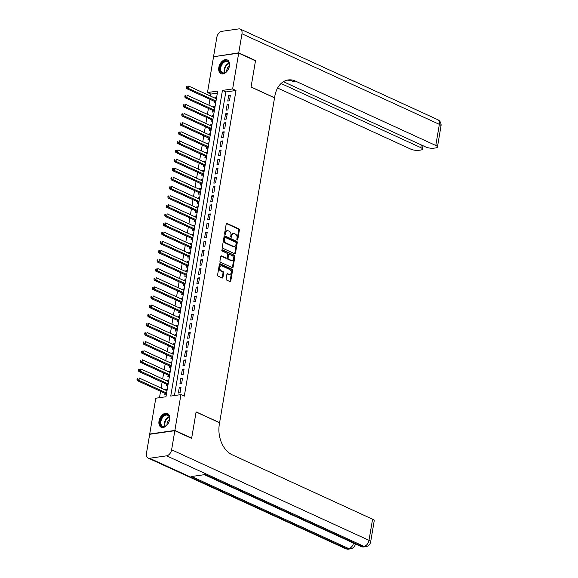 <?xml version="1.0" encoding="UTF-8"?>
<svg xmlns="http://www.w3.org/2000/svg" width="578" height="578" viewBox="0 0 578 578"><rect width="100%" height="100%" fill="white"/><g stroke="black" fill="none" stroke-linecap="round" stroke-linejoin="round"><path stroke-width="0.87" d="M237.211 240.007A0.665 0.47 81.9 0 0 237.775 239.595L239.386 230.08A0.946 0.672 81.9 0 0 238.88 228.881L227.017 223.44A0.946 0.672 81.9 0 0 226.208 224.033L224.596 233.548A0.665 0.47 81.9 0 0 225.521 233.967L225.731 232.739A3.042 2.146 81.9 0 1 227.407 230.694A3.042 2.146 81.9 0 1 228.324 230.839L229.307 231.294A3.042 2.146 81.9 0 1 230.933 235.123L230.723 236.359A0.665 0.47 81.9 0 0 231.648 236.785L231.857 235.549A3.042 2.146 81.9 0 1 233.534 233.505A3.042 2.146 81.9 0 1 234.451 233.649L235.441 234.104A3.042 2.146 81.9 0 1 237.059 237.941L236.857 239.169A0.665 0.47 81.9 0 0 237.211 240.007M237.038 239.877A0.665 0.47 81.9 0 0 237.096 239.689L238.707 230.174A0.946 0.672 81.9 0 0 238.201 228.975L226.417 223.57M224.784 234.256A0.665 0.47 81.9 0 0 224.842 234.068L225.044 232.833L225.731 232.739M230.911 237.067A0.665 0.47 81.9 0 0 230.969 236.879L231.178 235.651L231.857 235.549M159.008 421.124A7.55 4.877 114.6 0 1 167.461 413.501A7.55 4.877 114.6 0 1 169.614 419.606A7.55 4.877 114.6 0 1 161.161 427.229A7.55 4.877 114.6 0 1 159.008 421.124M218.809 67.554A7.55 4.877 114.6 0 1 227.262 59.931A7.55 4.877 114.6 0 1 229.415 66.037A7.55 4.877 114.6 0 1 220.962 73.659A7.55 4.877 114.6 0 1 218.809 67.554M226.128 278.863A0.946 0.672 81.9 0 0 226.634 280.063L229.965 281.587A0.946 0.672 81.9 0 0 230.774 280.995L232.566 270.425A0.946 0.672 81.9 0 0 232.053 269.225L220.189 263.785A0.946 0.672 81.9 0 0 219.38 264.377L217.595 274.947A0.946 0.672 81.9 0 0 218.101 276.147L222.125 277.989A0.946 0.672 81.9 0 0 222.935 277.397L223.7 272.874A0.946 0.672 81.9 0 0 223.187 271.674L221.193 270.757A2.543 1.792 81.9 0 1 219.792 268.084A2.543 1.792 81.9 0 1 221.244 265.851A2.543 1.792 81.9 0 1 222.01 265.967L229.813 269.55A2.543 1.792 81.9 0 1 231.222 272.231A2.543 1.792 81.9 0 1 229.769 274.463A2.543 1.792 81.9 0 1 229.004 274.34L227.703 273.748A0.946 0.672 81.9 0 0 226.894 274.34L226.128 278.863M238.7 53.133L255.483 60.835L251.047 87.068L274.543 97.848L219.604 422.684L196.108 411.897L191.672 438.131L174.881 430.429L149.724 434.027L155.785 398.213L165.98 396.754L217.682 91.086L207.488 92.538L213.542 56.731L238.7 53.133L232.638 88.947L222.443 90.406L170.741 396.075L180.943 394.615L174.881 430.429M180.943 394.615L184.295 396.161L235.997 90.493L232.638 88.947M234.675 253.735A0.946 0.672 81.9 0 0 235.484 253.142L237.276 242.572A0.946 0.672 81.9 0 0 236.763 241.373L224.907 235.932A0.946 0.672 81.9 0 0 224.091 236.525L222.306 247.095A0.946 0.672 81.9 0 0 222.812 248.287L234.675 253.735M234.921 256.502L233.129 267.065A0.946 0.672 81.9 0 1 232.32 267.657L220.456 262.217A0.946 0.672 81.9 0 1 219.951 261.018L220.717 256.495A0.946 0.672 81.9 0 1 221.526 255.902L226.338 258.113A0.946 0.672 81.9 0 0 227.147 257.521L227.653 254.515A0.946 0.672 81.9 0 0 227.147 253.316L222.14 251.018A0.665 0.47 81.9 0 1 222.349 249.768L234.408 255.303A0.946 0.672 81.9 0 1 234.921 256.502L234.234 256.596L232.45 267.166L233.129 267.065M165.583 390.114L165.691 389.464L167.107 390.114M165.033 393.343L164.766 394.94L166.327 394.716M167.121 380.989L167.237 380.338L168.646 380.989M166.58 384.218L166.305 385.815L167.873 385.591M168.668 371.864L168.776 371.22L170.192 371.864M168.119 375.093L167.851 376.69L169.412 376.466M170.214 362.738L170.322 362.095L171.738 362.738M169.665 365.968L169.397 367.565L170.958 367.348M171.753 353.613L171.861 352.97L173.277 353.62M171.211 356.843L170.936 358.439L172.504 358.223M173.299 344.495L173.407 343.845L174.823 344.495M172.75 347.725L172.482 349.322L174.043 349.098M174.838 335.37L174.953 334.72L176.362 335.37M174.296 338.6L174.029 340.196L175.589 339.972M176.384 326.245L176.492 325.595L177.908 326.245M175.835 329.474L175.567 331.071L177.128 330.847M177.93 317.12L178.038 316.469L179.455 317.12M177.381 320.349L177.114 321.946L178.674 321.722M179.469 307.995L179.577 307.344L180.993 307.995M178.927 311.224L178.653 312.821L180.22 312.597M181.015 298.869L181.124 298.219L182.54 298.869M180.466 302.099L180.199 303.696L181.759 303.472M182.561 289.744L182.67 289.094L184.086 289.744M182.012 292.974L181.745 294.57L183.305 294.346M184.1 280.619L184.209 279.976L185.625 280.619M183.558 283.849L183.284 285.445L184.844 285.221M185.646 271.494L185.755 270.851L187.171 271.501M185.097 274.723L184.83 276.32L186.391 276.103M187.185 262.369L187.294 261.726L188.71 262.376M186.643 265.598L186.369 267.195L187.937 266.978M188.731 253.251L188.84 252.6L190.256 253.251M188.182 256.48L187.915 258.077L189.476 257.853M190.278 244.126L190.386 243.475L191.802 244.126M189.729 247.355L189.461 248.952L191.022 248.728M191.817 235L191.925 234.35L193.341 235M191.275 238.23L191 239.827L192.561 239.603M193.363 225.875L193.471 225.225L194.887 225.875M192.814 229.105L192.546 230.701L194.107 230.478M194.902 216.75L195.017 216.1L196.426 216.75M194.36 219.98L194.085 221.576L195.653 221.352M196.448 207.625L196.556 206.975L197.972 207.625M195.899 210.854L195.631 212.451L197.192 212.227M197.994 198.5L198.102 197.849L199.518 198.5M197.445 201.729L197.177 203.326L198.738 203.102M199.533 189.374L199.641 188.731L201.057 189.374M198.991 192.604L198.716 194.201L200.277 193.977M201.079 180.249L201.187 179.606L202.603 180.257M200.53 183.479L200.263 185.076L201.823 184.859M202.618 171.124L202.734 170.481L204.142 171.131M202.076 174.354L201.801 175.958L203.369 175.734M204.164 162.006L204.272 161.356L205.689 162.006M203.615 165.236L203.348 166.832L204.908 166.608M205.71 152.881L205.819 152.231L207.235 152.881M205.161 156.111L204.894 157.707L206.454 157.483M207.249 143.756L207.358 143.106L208.774 143.756M206.707 146.985L206.433 148.582L207.993 148.358M208.795 134.631L208.904 133.98L210.32 134.631M208.246 137.86L207.979 139.457L209.539 139.233M210.334 125.505L210.45 124.855L211.859 125.505M209.792 128.735L209.518 130.332L211.086 130.108M211.88 116.38L211.989 115.73L213.405 116.38M211.331 119.61L211.064 121.207L212.625 120.983M213.427 107.255L213.535 106.605L214.951 107.255M212.877 110.485L212.61 112.081L214.171 111.857M229.452 100.774L230.376 95.298L228.671 95.543L227.746 101.02L229.452 100.774M227.905 109.899L228.83 104.423L227.132 104.669L226.208 110.138L227.905 109.899M226.359 119.025L227.291 113.548L225.586 113.794L224.661 119.263L226.359 119.025M224.82 128.15L225.745 122.673L224.047 122.919L223.115 128.388L224.82 128.15M223.274 137.275L224.199 131.798L222.501 132.037L221.576 137.513L223.274 137.275M221.735 146.393L222.66 140.924L220.955 141.162L220.03 146.639L221.735 146.393M220.189 155.518L221.114 150.049L219.416 150.287L218.491 155.764L220.189 155.518M218.643 164.643L219.575 159.174L217.87 159.412L216.945 164.889L218.643 164.643M217.104 173.768L218.029 168.292L216.331 168.538L215.399 174.014L217.104 173.768M215.558 182.894L216.483 177.417L214.785 177.663L213.86 183.139L215.558 182.894M214.019 192.019L214.944 186.542L213.239 186.788L212.314 192.264L214.019 192.019M212.473 201.144L213.398 195.667L211.7 195.913L210.775 201.382L212.473 201.144M210.927 210.269L211.851 204.793L210.154 205.038L209.229 210.508L210.927 210.269M209.388 219.394L210.313 213.918L208.615 214.163L207.683 219.633L209.388 219.394M207.842 228.52L208.766 223.043L207.069 223.281L206.144 228.758L207.842 228.52M206.303 237.637L207.227 232.168L205.522 232.407L204.598 237.883L206.303 237.637M204.756 246.763L205.681 241.293L203.983 241.532L203.059 247.008L204.756 246.763M203.21 255.888L204.135 250.419L202.437 250.657L201.512 256.133L203.21 255.888M201.671 265.013L202.596 259.536L200.898 259.782L199.966 265.259L201.671 265.013M200.125 274.138L201.05 268.662L199.352 268.907L198.427 274.384L200.125 274.138M198.579 283.263L199.511 277.787L197.806 278.032L196.881 283.509L198.579 283.263M197.04 292.389L197.965 286.912L196.267 287.158L195.342 292.627L197.04 292.389M195.494 301.514L196.419 296.037L194.721 296.283L193.796 301.752L195.494 301.514M193.955 310.639L194.88 305.162L193.182 305.408L192.25 310.877L193.955 310.639M192.409 319.764L193.334 314.288L191.636 314.526L190.711 320.002L192.409 319.764M190.863 328.882L191.795 323.413L190.09 323.651L189.165 329.128L190.863 328.882M189.324 338.007L190.249 332.538L188.551 332.776L187.626 338.253L189.324 338.007M187.778 347.132L188.703 341.663L187.005 341.901L186.08 347.378L187.778 347.132M186.239 356.258L187.164 350.781L185.466 351.027L184.534 356.503L186.239 356.258M184.693 365.383L185.617 359.906L183.92 360.152L182.995 365.628L184.693 365.383M183.147 374.508L184.079 369.031L182.373 369.277L181.449 374.754L183.147 374.508M181.608 383.633L182.532 378.156L180.835 378.402L179.91 383.871L181.608 383.633M235.997 90.493L225.803 91.945L174.448 395.547M179.288 387.527L178.364 392.997L180.061 392.758L180.986 387.282L179.288 387.527L180.827 388.228M217.335 93.152L210.84 94.084L210.5 96.085M209.959 99.315L208.961 105.21M208.412 108.44L207.415 114.336M206.873 117.565L205.876 123.454M205.327 126.69L204.33 132.579M203.781 135.808L202.784 141.704M202.242 144.934L201.245 150.829M200.696 154.059L199.699 159.954M199.157 163.184L198.16 169.079M197.611 172.309L196.614 178.205M196.065 181.434L195.068 187.33M194.526 190.559L193.529 196.455M192.98 199.685L191.983 205.58M191.434 208.81L190.437 214.698M189.895 217.935L188.898 223.823M188.349 227.053L187.351 232.948M186.81 236.178L185.813 242.074M185.263 245.303L184.266 251.199M183.717 254.428L182.72 260.324M182.178 263.554L181.181 269.449M180.632 272.679L179.635 278.574M179.093 281.804L178.096 287.7M177.547 290.929L176.55 296.825M176.001 300.054L175.004 305.943M174.462 309.179L173.465 315.068M172.916 318.297L171.919 324.193M171.377 327.423L170.38 333.318M169.831 336.548L168.834 342.443M168.285 345.673L167.288 351.569M166.746 354.798L165.749 360.694M165.2 363.923L164.203 369.819M163.661 373.048L162.664 378.944M162.115 382.174L161.118 388.069M160.568 391.299L159.492 397.678M216.642 97.263L215.074 97.487L214.965 98.13M214.424 101.36L214.149 102.956L215.71 102.732M213.535 106.605L215.095 106.388M211.989 115.73L213.549 115.506M210.45 124.855L212.01 124.631M208.904 133.98L210.464 133.756M207.358 143.106L208.925 142.882M205.819 152.231L207.379 152.007M204.272 161.356L205.833 161.132M202.734 170.481L204.294 170.257M201.187 179.606L202.748 179.382M199.641 188.731L201.209 188.507M198.102 197.849L199.663 197.633M196.556 206.975L198.117 206.751M195.017 216.1L196.578 215.876M193.471 225.225L195.032 225.001M191.925 234.35L193.493 234.126M190.386 243.475L191.947 243.251M188.84 252.6L190.4 252.376M187.294 261.726L188.861 261.502M185.755 270.851L187.315 270.627M184.209 279.976L185.776 279.752M182.67 289.094L184.23 288.877M181.124 298.219L182.684 297.995M179.577 307.344L181.145 307.12M178.038 316.469L179.599 316.245M176.492 325.595L178.06 325.371M174.953 334.72L176.514 334.496M173.407 343.845L174.968 343.621M171.861 352.97L173.429 352.746M170.322 362.095L171.883 361.871M168.776 371.22L170.337 370.997M167.237 380.338L168.798 380.122M165.691 389.464L167.252 389.24M150.172 434.23L149.724 434.027M191.672 438.131L191.181 438.203M210.84 94.084L207.488 92.538M225.803 91.945L222.443 90.406M215.074 97.487L216.49 98.13M228.671 95.543L230.217 96.251M227.132 104.669L228.671 105.369M225.586 113.794L227.125 114.495M224.047 122.919L225.586 123.62M222.501 132.037L224.04 132.745M220.955 141.162L222.494 141.87M219.416 150.287L220.955 150.995M217.87 159.412L219.409 160.12M216.331 168.538L217.87 169.246M214.785 177.663L216.324 178.371M213.239 186.788L214.778 187.496M211.7 195.913L213.239 196.614M210.154 205.038L211.692 205.739M208.615 214.163L210.154 214.864M207.069 223.281L208.607 223.989M205.522 232.407L207.061 233.115M203.983 241.532L205.522 242.24M202.437 250.657L203.976 251.365M200.898 259.782L202.437 260.49M199.352 268.907L200.891 269.615M197.806 278.032L199.345 278.74M196.267 287.158L197.806 287.858M194.721 296.283L196.26 296.984M193.182 305.408L194.721 306.109M191.636 314.526L193.175 315.234M190.09 323.651L191.629 324.359M188.551 332.776L190.09 333.484M187.005 341.901L188.544 342.61M185.466 351.027L187.005 351.735M183.92 360.152L185.459 360.86M182.373 369.277L183.912 369.985M180.835 378.402L182.373 379.103M233.534 233.505L232.855 233.606A3.042 2.146 81.9 0 0 231.178 235.651M227.407 230.694L226.728 230.795A3.042 2.146 81.9 0 0 225.044 232.833M234.596 253.699A0.946 0.672 81.9 0 0 234.805 253.236L236.59 242.666A0.946 0.672 81.9 0 0 236.084 241.474L224.3 236.062M236.185 243.136A0.665 0.47 81.9 0 0 235.831 242.298L225.413 237.515A0.665 0.47 81.9 0 0 224.849 237.934L224.632 239.234A3.042 2.146 81.9 0 0 226.251 243.063L233.368 246.329A3.042 2.146 81.9 0 0 234.285 246.474A3.042 2.146 81.9 0 0 235.961 244.429L236.185 243.136M224.734 237.616A0.665 0.47 81.9 0 0 224.17 238.028L224.849 237.934M234.285 246.474L233.606 246.575A3.042 2.146 81.9 0 1 232.688 246.43L225.572 243.165A3.042 2.146 81.9 0 1 223.946 239.328L224.17 238.028M232.24 267.621A0.946 0.672 81.9 0 0 232.45 267.166M220.926 256.032L225.658 258.207A0.946 0.672 81.9 0 0 225.94 258.25L226.619 258.156M221.865 249.949L234.408 255.303M231.33 260.403A2.543 1.792 81.9 0 0 232.096 260.519A2.543 1.792 81.9 0 0 233.541 258.287A2.543 1.792 81.9 0 0 232.139 255.606L229.387 254.349A0.946 0.672 81.9 0 0 228.577 254.941L228.072 257.94A0.946 0.672 81.9 0 0 228.577 259.139L231.33 260.403L230.651 260.497A2.543 1.792 81.9 0 0 231.41 260.62L232.096 260.519M228.707 254.443A0.946 0.672 81.9 0 0 227.898 255.035L228.577 254.941M230.651 260.497L227.898 259.233A0.946 0.672 81.9 0 1 227.392 258.041L227.898 255.035M234.234 256.596A0.946 0.672 81.9 0 0 233.729 255.397M229.769 274.463L229.09 274.557A2.543 1.792 81.9 0 1 228.324 274.442L227.103 273.878M221.244 265.851L220.565 265.945A2.543 1.792 81.9 0 0 219.113 268.178A2.543 1.792 81.9 0 0 220.514 270.858L221.193 270.757M222.046 277.953A0.946 0.672 81.9 0 0 222.255 277.491L223.014 272.968A0.946 0.672 81.9 0 0 222.508 271.768L220.514 270.858M229.885 281.551A0.946 0.672 81.9 0 0 230.095 281.089L231.879 270.526A0.946 0.672 81.9 0 0 231.373 269.326L219.589 263.915M216.382 98.78L188.71 86.086L188.327 88.369L186.622 88.607L214.958 101.605A0.968 0.679 -98.1 0 1 215.197 101.786L215.767 102.422M187.055 87.357L187.214 86.44L186.535 86.541L186.376 87.451L187.055 87.357L188.327 88.369L215.999 101.063M186.535 86.541L187.214 86.44M186.622 88.607L186.376 87.451M220.153 70.689A6.531 4.219 114.6 0 1 223.26 62.034A6.531 4.219 114.6 0 1 229.148 63.392A6.531 4.219 114.6 0 1 229.35 65.372A6.531 4.219 114.6 0 1 226.453 71.694A6.531 4.219 114.6 0 1 220.153 70.689M229.343 65.516A6.047 3.909 -65.4 0 0 229.148 63.818A6.047 3.909 -65.4 0 0 227.508 61.694A6.047 3.909 -65.4 0 0 222.429 63.883A6.047 3.909 -65.4 0 0 220.825 70.574A6.047 3.909 -65.4 0 0 222.465 72.691A6.047 3.909 -65.4 0 0 226.554 71.593M229.307 65.892A4.306 2.782 -65.4 0 0 226.822 71.318M227.746 60.206A7.5 4.848 -65.4 0 0 221.461 62.959A7.5 4.848 -65.4 0 0 219.488 71.224A7.5 4.848 -65.4 0 0 221.49 73.84M160.352 424.259A6.531 4.219 114.6 0 1 163.458 415.604A6.531 4.219 114.6 0 1 169.347 416.969A6.531 4.219 114.6 0 1 169.549 418.942A6.531 4.219 114.6 0 1 166.652 425.264A6.531 4.219 114.6 0 1 160.352 424.259M169.542 419.086A6.047 3.909 -65.4 0 0 169.347 417.388A6.047 3.909 -65.4 0 0 167.707 415.271A6.047 3.909 -65.4 0 0 162.628 417.46A6.047 3.909 -65.4 0 0 161.024 424.144A6.047 3.909 -65.4 0 0 162.664 426.268A6.047 3.909 -65.4 0 0 166.753 425.162M169.506 419.462A4.306 2.782 -65.4 0 0 167.02 424.895M167.945 413.776A7.5 4.848 -65.4 0 0 161.659 416.536A7.5 4.848 -65.4 0 0 159.687 424.801A7.5 4.848 -65.4 0 0 161.688 427.417M238.743 52.865L255.527 60.56L251.062 86.982L274.564 97.761L274.825 96.208A24.197 17.051 -98.1 0 1 288.191 79.952A24.197 17.051 -98.1 0 1 295.466 81.101L435.79 145.483L439.359 124.357L241.972 33.791L238.743 52.865L214.033 56.658M255.527 60.56L255.043 60.632M281.06 83.507L420.798 147.621A5.809 1.705 -170.4 0 1 422.446 149.175A5.809 1.705 -170.4 0 1 420.748 150.049L418.739 150.338A5.809 1.705 -170.4 0 1 410.633 149.073L277.592 88.037M241.972 33.791A5.809 3.75 -65.4 0 0 240.311 29.095A5.809 3.75 -65.4 0 0 238.815 28.9L221.822 31.328A5.809 3.75 -65.4 0 0 216.815 37.382L213.585 56.456M283.43 81.693L425.625 146.935A5.809 1.705 -170.4 0 0 433.731 148.199L435.74 147.91A5.809 1.705 -170.4 0 0 437.438 147.029A5.809 1.705 -170.4 0 0 435.79 145.483M286.97 80.19A24.197 17.051 -98.1 0 1 293.017 81.447L295.466 81.101M174.838 430.704L149.68 434.295L146.458 453.369A5.809 3.75 -65.4 0 0 148.113 458.065A5.809 3.75 -65.4 0 0 149.608 458.26L166.608 455.832A5.809 3.75 -65.4 0 0 171.615 449.778L174.838 430.704L191.621 438.406L196.094 411.991L219.589 422.771L219.329 424.324A24.197 17.051 81.9 0 0 232.255 454.835L372.579 519.217A5.809 1.705 9.6 0 1 374.219 520.771L370.65 541.889A5.809 1.705 -170.4 0 0 369.002 540.343L372.579 519.217M171.615 449.778L369.002 540.343A5.809 3.75 114.6 0 1 363.996 546.398L362.298 546.644L205.19 474.56L191.593 476.503L348.7 548.58L347.002 548.825A5.809 3.75 114.6 0 1 345.507 548.63L148.113 458.065M214.835 107.905L187.164 95.211L186.781 97.487L185.083 97.733L213.412 110.73A0.968 0.679 -98.1 0 1 213.65 110.911L214.221 111.547M185.516 96.475L185.668 95.565L184.989 95.666L184.837 96.577L185.516 96.475L186.781 97.487L214.452 110.188M184.989 95.666L185.668 95.565M185.083 97.733L184.837 96.577M213.296 117.031L185.625 104.336L185.235 106.612L183.537 106.858L211.873 119.856A0.968 0.679 -98.1 0 1 212.112 120.036L212.682 120.672M183.97 105.601L184.122 104.69L183.443 104.784L183.291 105.702L183.97 105.601L185.235 106.612L212.906 119.314M183.443 104.784L184.122 104.69M183.537 106.858L183.291 105.702M211.75 126.156L184.079 113.461L183.696 115.737L181.998 115.983L210.327 128.981A0.968 0.679 -98.1 0 1 210.565 129.161L211.136 129.79M182.424 114.726L182.583 113.815L181.904 113.909L181.745 114.827L182.424 114.726L183.696 115.737L211.367 128.439M181.904 113.909L182.583 113.815M181.998 115.983L181.745 114.827M210.211 135.281L182.54 122.579L182.149 124.862L180.452 125.108L208.781 138.106A0.968 0.679 -98.1 0 1 209.026 138.287L209.59 138.915M180.885 123.851L181.037 122.941L180.358 123.035L180.206 123.952L180.885 123.851L182.149 124.862L209.821 137.557M180.358 123.035L181.037 122.941M180.452 125.108L180.206 123.952M208.665 144.406L180.993 131.705L180.611 133.988L178.905 134.233L207.242 147.231A0.968 0.679 -98.1 0 1 207.48 147.412L208.051 148.04M179.339 132.976L179.498 132.066L178.819 132.16L178.66 133.07L179.339 132.976L180.611 133.988L208.282 146.682M178.819 132.16L179.498 132.066M178.905 134.233L178.66 133.07M207.119 153.524L179.447 140.83L179.064 143.113L177.367 143.358L205.696 156.356A0.968 0.679 -98.1 0 1 205.934 156.537L206.505 157.165M177.8 142.101L177.952 141.191L177.273 141.285L177.121 142.195L177.8 142.101L179.064 143.113L206.736 155.807M177.273 141.285L177.952 141.191M177.367 143.358L177.121 142.195M205.58 162.649L177.908 149.955L177.518 152.238L175.82 152.476L204.157 165.481A0.968 0.679 -98.1 0 1 204.395 165.662L204.966 166.291M176.254 151.226L176.406 150.316L175.726 150.41L175.575 151.32L176.254 151.226L177.518 152.238L205.19 164.932M175.726 150.41L176.406 150.316M175.82 152.476L175.575 151.32M204.034 171.774L176.362 159.08L175.979 161.363L174.281 161.602L202.611 174.607A0.968 0.679 -98.1 0 1 202.849 174.787L203.42 175.416M174.708 160.352L174.867 159.434L174.188 159.535L174.029 160.446L174.708 160.352L175.979 161.363L203.651 174.057M174.188 159.535L174.867 159.434M174.281 161.602L174.029 160.446M202.495 180.9L174.823 168.205L174.433 170.488L172.735 170.727L201.065 183.732A0.968 0.679 -98.1 0 1 201.31 183.912L201.874 184.541M173.169 169.477L173.321 168.559L172.641 168.66L172.49 169.571L173.169 169.477L174.433 170.488L202.105 183.183M172.641 168.66L173.321 168.559M172.735 170.727L172.49 169.571M200.949 190.025L173.277 177.33L172.894 179.614L171.189 179.852L199.526 192.85A0.968 0.679 -98.1 0 1 199.764 193.03L200.335 193.666M171.623 178.602L171.782 177.684L171.102 177.786L170.944 178.696L171.623 178.602L172.894 179.614L200.566 192.308M171.102 177.786L171.782 177.684M171.189 179.852L170.944 178.696M199.403 199.15L171.731 186.456L171.348 188.731L169.65 188.977L197.979 201.975A0.968 0.679 -98.1 0 1 198.218 202.156L198.789 202.791M170.084 187.72L170.235 186.81L169.556 186.911L169.405 187.821L170.084 187.72L171.348 188.731L199.02 201.433M169.556 186.911L170.235 186.81M169.65 188.977L169.405 187.821M197.864 208.275L170.192 195.581L169.802 197.857L168.104 198.102L196.441 211.1A0.968 0.679 -98.1 0 1 196.679 211.281L197.25 211.916M168.538 196.845L168.689 195.935L168.01 196.029L167.858 196.946L168.538 196.845L169.802 197.857L197.474 210.558M168.01 196.029L168.689 195.935M168.104 198.102L167.858 196.946M196.318 217.4L168.646 204.706L168.263 206.982L166.565 207.227L194.894 220.225A0.968 0.679 -98.1 0 1 195.133 220.406L195.704 221.034M166.991 205.97L167.15 205.06L166.471 205.154L166.312 206.071L166.991 205.97L168.263 206.982L195.935 219.676M166.471 205.154L167.15 205.06M166.565 207.227L166.312 206.071M194.779 226.525L167.107 213.824L166.717 216.107L165.019 216.353L193.348 229.35A0.968 0.679 -98.1 0 1 193.594 229.531L194.157 230.16M165.453 215.095L165.604 214.185L164.925 214.279L164.773 215.197L165.453 215.095L166.717 216.107L194.389 228.801M164.925 214.279L165.604 214.185M165.019 216.353L164.773 215.197M193.233 235.651L165.561 222.949L165.178 225.232L163.473 225.478L191.809 238.476A0.968 0.679 -98.1 0 1 192.048 238.656L192.619 239.285M163.906 224.221L164.065 223.31L163.386 223.404L163.227 224.315L163.906 224.221L165.178 225.232L192.85 237.926M163.386 223.404L164.065 223.31M163.473 225.478L163.227 224.315M191.686 244.769L164.015 232.074L163.632 234.357L161.934 234.603L190.263 247.601A0.968 0.679 -98.1 0 1 190.502 247.781L191.072 248.41M162.367 233.346L162.519 232.435L161.84 232.529L161.688 233.44L162.367 233.346L163.632 234.357L191.304 247.052M161.84 232.529L162.519 232.435M161.934 234.603L161.688 233.44M190.148 253.894L162.476 241.199L162.086 243.483L160.388 243.721L188.724 256.726A0.968 0.679 -98.1 0 1 188.963 256.907L189.533 257.535M160.821 242.471L160.973 241.561L160.294 241.655L160.142 242.565L160.821 242.471L162.086 243.483L189.757 256.177M160.294 241.655L160.973 241.561M160.388 243.721L160.142 242.565M188.601 263.019L160.93 250.325L160.547 252.608L158.849 252.846L187.178 265.851A0.968 0.679 -98.1 0 1 187.416 266.032L187.987 266.66M159.275 251.596L159.434 250.679L158.755 250.78L158.596 251.69L159.275 251.596L160.547 252.608L188.218 265.302M158.755 250.78L159.434 250.679M158.849 252.846L158.596 251.69M187.062 272.144L159.391 259.45L159.001 261.733L157.303 261.971L185.632 274.969A0.968 0.679 -98.1 0 1 185.878 275.157L186.441 275.785M157.736 260.721L157.888 259.804L157.209 259.905L157.057 260.815L157.736 260.721L159.001 261.733L186.672 274.427M157.209 259.905L157.888 259.804M157.303 261.971L157.057 260.815M185.516 281.269L157.845 268.575L157.462 270.858L155.757 271.096L184.093 284.094A0.968 0.679 -98.1 0 1 184.331 284.275L184.902 284.911M156.19 269.839L156.349 268.929L155.663 269.03L155.511 269.94L156.19 269.839L157.462 270.858L185.133 283.552M155.663 269.03L156.349 268.929M155.757 271.096L155.511 269.94M183.97 290.394L156.298 277.7L155.916 279.976L154.218 280.222L182.547 293.219A0.968 0.679 -98.1 0 1 182.785 293.4L183.356 294.036M154.651 278.964L154.803 278.054L154.124 278.155L153.972 279.066L154.651 278.964L155.916 279.976L183.587 292.678M154.124 278.155L154.803 278.054M154.218 280.222L153.972 279.066M182.431 299.52L154.76 286.825L154.369 289.101L152.671 289.347L181.008 302.345A0.968 0.679 -98.1 0 1 181.246 302.525L181.817 303.161M153.105 288.09L153.257 287.179L152.578 287.273L152.426 288.191L153.105 288.09L154.369 289.101L182.041 301.803M152.578 287.273L153.257 287.179M152.671 289.347L152.426 288.191M180.885 308.645L153.213 295.95L152.83 298.226L151.133 298.472L179.462 311.47A0.968 0.679 -98.1 0 1 179.7 311.65L180.271 312.279M151.559 297.215L151.718 296.304L151.039 296.398L150.88 297.316L151.559 297.215L152.83 298.226L180.502 310.921M151.039 296.398L151.718 296.304M151.133 298.472L150.88 297.316M179.346 317.77L151.674 305.068L151.284 307.351L149.586 307.597L177.916 320.595A0.968 0.679 -98.1 0 1 178.161 320.776L178.725 321.404M150.02 306.34L150.172 305.43L149.492 305.524L149.341 306.441L150.02 306.34L151.284 307.351L178.956 320.046M149.492 305.524L150.172 305.43M149.586 307.597L149.341 306.441M177.8 326.895L150.128 314.194L149.745 316.477L148.04 316.722L176.377 329.72A0.968 0.679 -98.1 0 1 176.615 329.901L177.186 330.529M148.474 315.465L148.633 314.555L147.946 314.649L147.795 315.559L148.474 315.465L149.745 316.477L177.417 329.171M147.946 314.649L148.633 314.555M148.04 316.722L147.795 315.559M176.254 336.013L148.582 323.319L148.199 325.602L146.501 325.848L174.831 338.845A0.968 0.679 -98.1 0 1 175.069 339.026L175.64 339.654M146.935 324.59L147.087 323.68L146.407 323.774L146.256 324.684L146.935 324.59L148.199 325.602L175.871 338.296M146.407 323.774L147.087 323.68M146.501 325.848L146.256 324.684M174.715 345.138L147.043 332.444L146.653 334.727L144.955 334.965L173.292 347.97A0.968 0.679 -98.1 0 1 173.53 348.151L174.101 348.78M145.389 333.716L145.54 332.805L144.861 332.899L144.71 333.809L145.389 333.716L146.653 334.727L174.325 347.421M144.861 332.899L145.54 332.805M144.955 334.965L144.71 333.809M173.169 354.263L145.497 341.569L145.114 343.852L143.416 344.091L171.745 357.096A0.968 0.679 -98.1 0 1 171.984 357.276L172.555 357.905M143.843 342.841L144.001 341.923L143.322 342.024L143.163 342.935L143.843 342.841L145.114 343.852L172.786 356.547M143.322 342.024L144.001 341.923M143.416 344.091L143.163 342.935M171.63 363.389L143.958 350.694L143.568 352.977L141.87 353.216L170.199 366.214A0.968 0.679 -98.1 0 1 170.445 366.401L171.009 367.03M142.304 351.966L142.455 351.048L141.776 351.149L141.624 352.06L142.304 351.966L143.568 352.977L171.24 365.672M141.776 351.149L142.455 351.048M141.87 353.216L141.624 352.06M170.084 372.514L142.412 359.819L142.029 362.103L140.324 362.341L168.66 375.339A0.968 0.679 -98.1 0 1 168.899 375.519L169.47 376.155M140.757 361.084L140.916 360.173L140.23 360.275L140.078 361.185L140.757 361.084L142.029 362.103L169.701 374.797M140.23 360.275L140.916 360.173M140.324 362.341L140.078 361.185M168.538 381.639L140.866 368.945L140.483 371.22L138.785 371.466L167.114 384.464A0.968 0.679 -98.1 0 1 167.353 384.645L167.923 385.28M139.219 370.209L139.37 369.299L138.691 369.4L138.532 370.31L139.219 370.209L140.483 371.22L168.155 383.922M138.691 369.4L139.37 369.299M138.785 371.466L138.532 370.31M166.999 390.764L139.327 378.07L138.937 380.346L137.239 380.591L165.575 393.589A0.968 0.679 -98.1 0 1 165.814 393.77L166.385 394.406M137.672 379.334L137.824 378.424L137.145 378.518L136.993 379.435L137.672 379.334L138.937 380.346L166.608 393.047M137.145 378.518L137.824 378.424M137.239 380.591L136.993 379.435M237.096 239.689L237.775 239.595M224.842 234.068L225.521 233.967M230.969 236.879L231.648 236.785M226.468 223.513L227.017 223.44M238.201 228.975L238.88 228.881M238.707 230.174L239.386 230.08M224.358 236.012L224.907 235.932M236.084 241.474L236.763 241.373M236.59 242.666L237.276 242.572M234.805 253.236L235.484 253.142M223.946 239.328L224.632 239.234M225.572 243.165L226.251 243.063M232.688 246.43L233.368 246.329M220.977 255.982L221.526 255.902M225.658 258.207L226.338 258.113M221.966 249.819L222.349 249.768M227.392 258.041L228.072 257.94M227.898 259.233L228.577 259.139M227.154 273.827L227.703 273.748M228.324 274.442L229.004 274.34M222.508 271.768L223.187 271.674M223.014 272.968L223.7 272.874M222.255 277.491L222.935 277.397M219.647 263.864L220.189 263.785M231.373 269.326L232.053 269.225M231.879 270.526L232.566 270.425M230.095 281.089L230.774 280.995M214.958 101.605L215.926 101.468M215.197 101.786L215.89 101.692M224.539 72.785A6.047 3.909 114.6 0 1 224.322 72.178A6.047 3.909 114.6 0 1 228.931 63.212M229.083 63.602A5.852 3.779 -65.4 0 0 224.791 72.221A5.852 3.779 -65.4 0 0 224.936 72.64M164.737 426.354A6.047 3.909 114.6 0 1 164.52 425.748A6.047 3.909 114.6 0 1 169.13 416.781M169.282 417.171A5.852 3.779 -65.4 0 0 164.99 425.791A5.852 3.779 -65.4 0 0 165.135 426.217M420.798 147.621L421.254 144.926M439.359 124.357A5.809 1.705 9.6 0 1 441.007 125.91A5.809 5.809 0 0 0 437.705 119.66A5.809 3.75 114.6 0 1 439.359 124.357M149.608 458.26L347.002 548.825A5.809 4.089 81.9 0 0 348.744 549.1L350.449 548.854A5.809 4.089 -98.1 0 1 348.7 548.58A5.809 3.75 114.6 0 0 353.577 543.132M204.374 474.675L360.802 546.448A5.809 3.75 114.6 0 0 362.298 546.644A5.809 4.089 81.9 0 0 364.046 546.918L365.744 546.672A5.809 4.089 -98.1 0 1 363.996 546.398L166.608 455.832M350.449 548.854A5.809 5.809 0 0 0 355.354 544.079A5.809 1.705 -170.4 0 0 355.354 543.949M213.412 110.73L214.38 110.593M213.65 110.911L214.344 110.817M211.873 119.856L212.841 119.718M212.112 120.036L212.805 119.942M210.327 128.981L211.295 128.843M210.565 129.161L211.259 129.06M208.781 138.106L209.756 137.969M209.026 138.287L209.713 138.185M207.242 147.231L208.21 147.094M207.48 147.412L208.174 147.311M205.696 156.356L206.664 156.219M205.934 156.537L206.628 156.436M204.157 165.481L205.125 165.344M204.395 165.662L205.089 165.561M202.611 174.607L203.579 174.462M202.849 174.787L203.543 174.686M201.065 183.732L202.04 183.587M201.31 183.912L201.997 183.811M199.526 192.85L200.494 192.712M199.764 193.03L200.458 192.936M197.979 201.975L198.948 201.838M198.218 202.156L198.911 202.062M196.441 211.1L197.409 210.963M196.679 211.281L197.373 211.187M194.894 220.225L195.863 220.088M195.133 220.406L195.826 220.305M193.348 229.35L194.324 229.213M193.594 229.531L194.28 229.43M191.809 238.476L192.777 238.338M192.048 238.656L192.741 238.555M190.263 247.601L191.231 247.463M190.502 247.781L191.195 247.68M188.724 256.726L189.692 256.589M188.963 256.907L189.656 256.805M187.178 265.851L188.146 265.707M187.416 266.032L188.11 265.931M185.632 274.969L186.607 274.832M185.878 275.157L186.564 275.056M184.093 284.094L185.061 283.957M184.331 284.275L185.025 284.181M182.547 293.219L183.515 293.082M182.785 293.4L183.479 293.306M181.008 302.345L181.976 302.207M181.246 302.525L181.94 302.431M179.462 311.47L180.43 311.332M179.7 311.65L180.394 311.549M177.916 320.595L178.891 320.458M178.161 320.776L178.848 320.674M176.377 329.72L177.345 329.583M176.615 329.901L177.309 329.8M174.831 338.845L175.799 338.708M175.069 339.026L175.763 338.925M173.292 347.97L174.26 347.833M173.53 348.151L174.224 348.05M171.745 357.096L172.714 356.951M171.984 357.276L172.678 357.175M170.199 366.214L171.175 366.076M170.445 366.401L171.131 366.3M168.66 375.339L169.629 375.201M168.899 375.519L169.592 375.425M167.114 384.464L168.082 384.327M167.353 384.645L168.046 384.551M165.575 393.589L166.543 393.452M165.814 393.77L166.507 393.676M224.539 237.58L225.218 237.486M228.418 254.399L229.105 254.306M422.446 149.175L423.024 145.743M437.438 147.029L441.007 125.91M437.705 119.66L240.311 29.095M360.802 546.448A5.809 5.809 0 0 0 364.046 546.918M365.744 546.672A5.809 5.809 0 0 0 370.65 541.889M345.507 548.63A5.809 5.809 0 0 0 348.744 549.1"/></g></svg>
